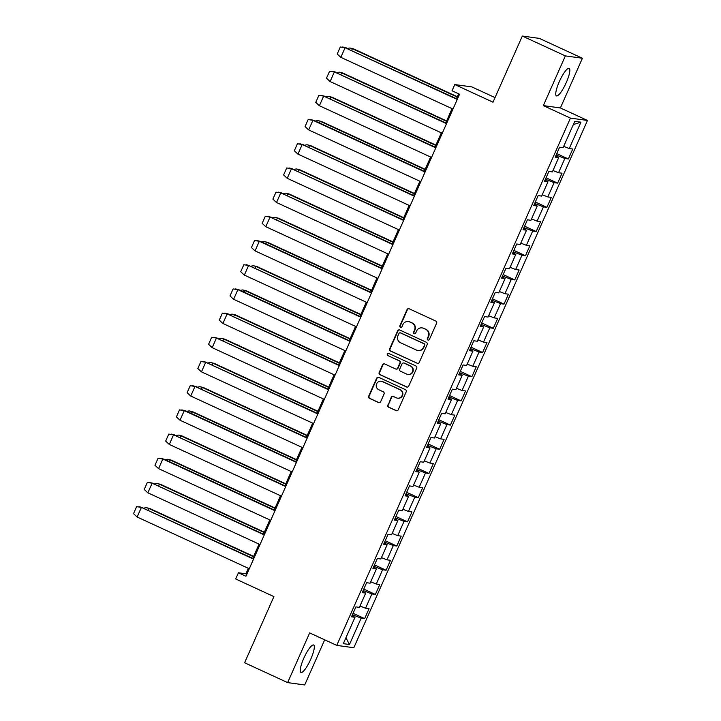 <?xml version="1.0" encoding="UTF-8"?>
<svg xmlns="http://www.w3.org/2000/svg" width="721" height="721" viewBox="0 0 721 721"><rect width="100%" height="100%" fill="white"/><g stroke="black" fill="none" stroke-linecap="round" stroke-linejoin="round"><path stroke-width="1.08" d="M427.913 340.024A1.172 1.136 -82.2 0 0 429.419 339.429L436.584 323.26A1.667 1.622 -82.2 0 0 435.781 321.052L409.186 308.786A1.667 1.622 -82.2 0 0 407.041 309.624L399.867 325.802A1.172 1.136 -82.2 0 0 400.741 327.433A1.172 1.136 -82.2 0 0 401.939 326.757L402.868 324.666A5.335 5.191 -82.2 0 1 409.753 321.972L411.97 322.99A5.335 5.191 -82.2 0 1 414.539 330.047L413.611 332.138A1.172 1.136 -82.2 0 0 414.485 333.778A1.172 1.136 -82.2 0 0 415.675 333.093L416.603 331.002A5.335 5.191 -82.2 0 1 423.488 328.307L425.705 329.335A5.335 5.191 -82.2 0 1 428.274 336.383L427.346 338.473A1.172 1.136 -82.2 0 0 427.913 340.024M422.055 327.893L422.452 327.947A5.335 5.191 -82.2 0 1 423.885 328.361L426.093 329.389A5.335 5.191 -82.2 0 1 428.662 336.437L427.742 338.528A1.172 1.136 -82.2 0 0 428.418 340.123M408.933 308.696A1.667 1.622 -82.2 0 0 407.428 309.679L400.263 325.856A1.172 1.136 -82.2 0 0 400.939 327.442M408.32 321.557L408.708 321.611A5.335 5.191 -82.2 0 1 410.141 322.026L412.358 323.044A5.335 5.191 -82.2 0 1 414.926 330.101L413.998 332.192A1.172 1.136 -82.2 0 0 414.683 333.787M310.751 659.21A15.132 3.362 114.8 0 0 313.608 644.989A15.132 3.362 114.8 0 0 303.802 658.255A15.132 3.362 114.8 0 0 300.936 672.468A15.132 3.362 114.8 0 0 310.751 659.21M566.264 82.6A15.132 3.362 114.8 0 0 569.13 68.387A15.132 3.362 114.8 0 0 559.316 81.644A15.132 3.362 114.8 0 0 556.45 95.866A15.132 3.362 114.8 0 0 566.264 82.6M522.319 36.05L539.371 38.393L582.415 58.248L565.363 55.905L522.319 36.05L493.002 102.193L454.78 84.564L452.022 90.765L459.547 94.235L245.96 576.241L238.435 572.771L235.686 578.972L273.908 596.609L244.599 662.752L287.643 682.607L304.704 684.95L324.693 639.833M387.817 404.995A1.667 1.622 -82.2 0 0 388.619 407.194L396.081 410.637A1.667 1.622 -82.2 0 0 398.235 409.798L406.193 391.836A1.667 1.622 -82.2 0 0 405.391 389.628L378.795 377.362A1.667 1.622 -82.2 0 0 376.65 378.21L368.683 396.171A1.667 1.622 -82.2 0 0 369.485 398.371L378.498 402.525A1.667 1.622 -82.2 0 0 380.652 401.687L384.059 393.999A1.667 1.622 -82.2 0 0 383.257 391.8L378.786 389.737A4.461 4.344 -82.2 0 1 381.202 381.238A4.461 4.344 -82.2 0 1 382.4 381.589L399.903 389.664A4.461 4.344 -82.2 0 1 397.487 398.163A4.461 4.344 -82.2 0 1 396.298 397.812L393.378 396.469A1.667 1.622 -82.2 0 0 391.224 397.307L388.213 405.049A1.667 1.622 -82.2 0 0 389.016 407.248L396.469 410.691A1.667 1.622 -82.2 0 0 396.73 410.781M565.363 55.905L543.337 105.608L570.428 118.109L336.761 645.394L309.67 632.903L287.643 682.607M417.062 363.294A1.667 1.622 -82.2 0 0 419.216 362.456L427.174 344.494A1.667 1.622 -82.2 0 0 426.372 342.286L399.776 330.02A1.667 1.622 -82.2 0 0 397.622 330.867L389.664 348.829A1.667 1.622 -82.2 0 0 390.467 351.028L417.45 363.348A1.667 1.622 -82.2 0 0 417.702 363.438M416.684 368.161L408.726 386.123A1.667 1.622 -82.2 0 1 406.572 386.97L379.976 374.704A1.667 1.622 -82.2 0 1 379.174 372.496L382.581 364.808A1.667 1.622 -82.2 0 1 384.735 363.97L395.523 368.945A1.667 1.622 -82.2 0 0 397.668 368.107L399.93 363.005A1.667 1.622 -82.2 0 0 399.128 360.797L387.898 355.624A1.172 1.136 -82.2 0 1 388.529 353.398A1.172 1.136 -82.2 0 1 388.844 353.488L415.882 365.962A1.667 1.622 -82.2 0 1 416.684 368.161M352.037 615.599L354.993 617.302L351.497 616.815L355.895 606.893L359.391 607.37L365.709 593.104L362.221 592.626L366.619 582.703L370.107 583.181L376.434 568.914L372.937 568.436L377.335 558.505L380.832 558.991L387.159 544.716L383.662 544.238L388.06 534.315L391.557 534.793L397.875 520.526L394.387 520.048L398.785 510.117L402.273 510.603L408.6 496.336L405.103 495.85L409.501 485.927L412.998 486.405L419.316 472.138L415.828 471.66L420.226 461.737L423.714 462.215L430.04 447.948L426.544 447.462L430.942 437.539L434.439 438.017L440.756 423.75L437.268 423.272L441.667 413.349L445.154 413.827L451.481 399.56L447.984 399.083L452.382 389.151L455.879 389.637L462.206 375.362L458.709 374.884L463.107 364.961L466.604 365.439L472.922 351.172L469.434 350.694L473.832 340.763L477.32 341.249L483.647 326.983L480.15 326.496L484.548 316.573L488.045 317.051L494.363 302.784L490.875 302.306L495.273 292.384L498.761 292.861L505.088 278.594L501.591 278.108L505.989 268.185L509.486 268.663L515.803 254.396L512.316 253.918L516.714 243.995L520.202 244.473L526.528 230.206L523.031 229.729L527.43 219.797L530.926 220.284L537.253 206.017L533.756 205.53L538.154 195.607L541.651 196.085L547.969 181.818L544.481 181.341L548.879 171.418L552.367 171.895L558.694 157.629L555.197 157.142L559.595 147.219L563.092 147.697L574.772 121.335L580.937 122.182L569.257 148.544L572.753 149.031L568.355 158.953L564.858 158.476L558.532 172.743L562.029 173.22L557.63 183.143L554.134 182.665L547.816 196.932L551.304 197.419L546.906 207.342L543.418 206.864L537.091 221.131L540.588 221.608L536.19 231.531L532.693 231.053L526.375 245.32L529.863 245.798L525.465 255.73L521.977 255.243L515.65 269.519L519.147 269.996L514.749 279.919L511.252 279.442L504.934 293.708L508.422 294.186L504.024 304.118L500.536 303.631L494.209 317.898L497.706 318.385L493.308 328.307L489.811 327.83L483.485 342.096L486.981 342.574L482.583 352.497L479.086 352.019L472.769 366.286L476.257 366.764L471.858 376.695L468.371 376.218L462.044 390.485L465.541 390.962L461.143 400.885L457.646 400.407L451.328 414.674L454.816 415.152L450.418 425.084L446.93 424.597L440.603 438.864L444.1 439.35L439.702 449.273L436.205 448.795L429.887 463.062L433.375 463.54L428.977 473.463L425.489 472.985L419.162 487.252L422.659 487.738L418.261 497.661L414.764 497.184L408.437 511.45L411.934 511.928L407.536 521.851L404.039 521.373L397.722 535.64L401.209 536.118L396.811 546.049L393.324 545.563L386.997 559.838L390.494 560.316L386.095 570.239L382.599 569.761L376.281 584.028L379.769 584.506L375.371 594.437L371.883 593.951L365.556 608.218L369.053 608.704L364.655 618.627L361.158 618.149L349.478 644.511L343.313 643.664L354.993 617.302M570.428 118.109L587.48 120.452L353.822 647.737L336.761 645.394M363.474 591.815L363.916 590.814L363.177 590.472M359.986 606.028L365.556 608.218M363.916 590.814L371.883 593.951M362.762 591.409L365.709 593.104M374.19 567.625L374.641 566.616L373.893 566.273M370.711 581.829L376.281 584.028M374.641 566.616L382.599 569.761M373.478 567.22L376.434 568.914M384.915 543.436L385.356 542.426L384.617 542.084M381.427 557.639L386.997 559.838M385.356 542.426L393.324 545.563M384.203 543.021L387.159 544.716M395.64 519.237L396.081 518.237L395.342 517.885M392.152 533.441L397.722 535.64M396.081 518.237L404.039 521.373M394.919 518.832L397.875 520.526M406.356 495.048L406.806 494.038L406.058 493.696M402.877 509.251L408.437 511.45M406.806 494.038L414.764 497.184M405.644 494.633L408.6 496.336M417.08 470.849L417.522 469.849L416.783 469.506M413.593 485.062L419.162 487.252M417.522 469.849L425.489 472.985M416.368 470.443L419.316 472.138M427.796 446.66L428.247 445.65L427.499 445.308M424.318 460.863L429.887 463.062M428.247 445.65L436.205 448.795M427.084 446.245L430.04 447.948M438.521 422.461L438.963 421.461L438.224 421.118M435.033 436.674L440.603 438.864M438.963 421.461L446.93 424.597M437.809 422.055L440.756 423.75M449.237 398.271L449.688 397.262L448.94 396.92M445.758 412.475L451.328 414.674M449.688 397.262L457.646 400.407M448.525 397.866L451.481 399.56M459.962 374.082L460.413 373.072L459.665 372.73M456.474 388.286L462.044 390.485M460.413 373.072L468.371 376.218M459.25 373.667L462.206 375.362M470.687 349.883L471.128 348.883L470.389 348.531M467.199 364.087L472.769 366.286M471.128 348.883L479.086 352.019M469.966 349.478L472.922 351.172M481.403 325.694L481.853 324.684L481.105 324.342M477.924 339.897L483.485 342.096M481.853 324.684L489.811 327.83M480.691 325.279L483.647 326.983M492.128 301.495L492.569 300.495L491.83 300.152M488.64 315.708L494.209 317.898M492.569 300.495L500.536 303.631M491.416 301.09L494.363 302.784M502.843 277.306L503.294 276.296L502.546 275.954M499.365 291.509L504.934 293.708M503.294 276.296L511.252 279.442M502.131 276.891L505.088 278.594M513.568 253.116L514.01 252.107L513.271 251.764M510.08 267.32L515.65 269.519M514.01 252.107L521.977 255.243M512.856 252.701L515.803 254.396M524.284 228.917L524.735 227.908L523.987 227.566M520.805 243.121L526.375 245.32M524.735 227.908L532.693 231.053M523.572 228.512L526.528 230.206M535.009 204.728L535.46 203.719L534.712 203.376M531.521 218.932L537.091 221.131M535.46 203.719L543.418 206.864M534.297 204.313L537.253 206.017M545.734 180.529L546.176 179.529L545.437 179.187M542.246 194.733L547.816 196.932M546.176 179.529L554.134 182.665M545.013 180.124L547.969 181.818M556.45 156.34L556.9 155.33L556.152 154.988M552.971 170.544L558.532 172.743M556.9 155.33L564.858 158.476M555.738 155.925L558.694 157.629M563.687 146.354L569.257 148.544M580.937 122.182L573.348 124.544M495.039 97.605L471.831 86.908L454.78 84.564M543.337 105.608L560.388 107.952L582.415 58.248M560.388 107.952L587.48 120.452M248.357 568.31L245.924 573.799L238.435 572.771M458.628 93.811L456.465 98.696M452.058 108.637L445.74 122.894M441.333 132.835L435.015 147.084M430.617 157.025L424.299 171.283M419.892 181.223L413.575 195.472M409.168 205.413L402.859 219.662M398.452 229.602L392.134 243.86M387.727 253.801L381.409 268.05M377.011 277.991L370.693 292.248M366.286 302.189L359.968 316.438M355.57 326.379L349.252 340.627M344.845 350.568L338.528 364.826M334.12 374.767L327.812 389.016M323.405 398.956L317.087 413.214M312.68 423.155L306.362 437.404M301.964 447.344L295.646 461.602M291.239 471.543L284.921 485.792M280.523 495.733L274.205 509.981M269.798 519.922L263.48 534.18M259.073 544.121L252.765 558.369M352.749 616.013L353.2 615.004L352.452 614.662M246.852 574.222L245.924 573.799M353.2 615.004L361.158 618.149M349.478 644.511L345.927 637.761M556.765 153.609L568.355 158.953M546.04 177.799L557.63 183.143M535.324 201.997L546.906 207.342M524.6 226.187L536.19 231.531M513.884 250.385L525.465 255.73M503.159 274.575L514.749 279.919M492.443 298.773L504.024 304.118M481.718 322.963L493.308 328.307M470.993 347.152L482.583 352.497M460.277 371.351L471.858 376.695M449.553 395.541L461.143 400.885M438.837 419.739L450.418 425.084M428.112 443.929L439.702 449.273M417.396 468.127L428.977 473.463M406.671 492.317L418.261 497.661M395.946 516.506L407.536 521.851M385.23 540.705L396.811 546.049M374.505 564.894L386.095 570.239M363.79 589.093L375.371 594.437M353.065 613.283L364.655 618.627M399.524 329.93A1.667 1.622 -82.2 0 0 398.019 330.921L390.061 348.883A1.667 1.622 -82.2 0 0 390.863 351.082L417.45 363.348M424.363 345.215A1.172 1.136 -82.2 0 0 423.804 343.674L400.461 332.904A1.172 1.136 -82.2 0 0 398.956 333.49L397.974 335.698A5.335 5.191 -82.2 0 0 400.543 342.754L416.495 350.109A5.335 5.191 -82.2 0 0 423.389 347.423L424.75 345.269A1.172 1.136 -82.2 0 0 424.191 343.728L423.804 343.674M400.146 332.814L400.534 332.868A1.172 1.136 -82.2 0 1 400.849 332.958L424.191 343.728M417.928 350.532L418.324 350.586A5.335 5.191 -82.2 0 0 423.777 347.477L423.389 347.423M424.75 345.269L423.777 347.477M384.482 363.88A1.667 1.622 -82.2 0 0 382.977 364.862L379.57 372.55A1.667 1.622 -82.2 0 0 380.373 374.758L406.959 387.024A1.667 1.622 -82.2 0 0 407.212 387.114M395.964 369.071L396.361 369.125A1.667 1.622 -82.2 0 0 398.064 368.161L400.326 363.06A1.667 1.622 -82.2 0 0 399.515 360.851L387.898 355.624M388.727 353.443A1.172 1.136 -82.2 0 0 388.295 355.678M406.707 374.109A4.461 4.344 -82.2 0 0 412.682 371.252A4.461 4.344 -82.2 0 0 410.321 365.962L404.148 363.114A1.667 1.622 -82.2 0 0 402.003 363.961L399.74 369.053A1.667 1.622 -82.2 0 0 400.543 371.261L406.707 374.109M407.906 374.451L408.302 374.505A4.461 4.344 -82.2 0 0 410.709 366.016L410.321 365.962M403.706 362.987L404.093 363.042A1.667 1.622 -82.2 0 1 404.544 363.168L410.709 366.016M393.125 396.37A1.667 1.622 -82.2 0 0 391.611 397.361L388.213 405.049M397.487 398.163L397.884 398.217A4.461 4.344 -82.2 0 0 400.29 389.719L399.903 389.664M381.202 381.238L381.589 381.292A4.461 4.344 -82.2 0 1 382.788 381.643L400.29 389.719M378.543 377.272A1.667 1.622 -82.2 0 0 377.038 378.264L369.08 396.226A1.667 1.622 -82.2 0 0 369.882 398.425L378.895 402.579A1.667 1.622 -82.2 0 0 379.147 402.678M351.704 50.38L352.335 48.686L457.195 97.047M457.339 96.722L353.542 48.848L350 47.983L347.459 48.424M352.335 48.686L350 47.983M457.24 99.453L345.053 47.703L340.312 47L337.212 53.985L340.736 57.292M457.384 99.128L345.098 47.721L340.835 57.338L452.977 109.069M342.664 46.973L346.305 47.892M340.979 74.569L341.619 72.875L446.47 121.245M446.614 120.921L342.872 73.064L339.276 72.181L336.743 72.614M341.619 72.875L339.276 72.181M330.263 98.768L330.939 97.092L435.745 145.435M435.89 145.11L332.102 97.236L328.56 96.371L326.018 96.812M330.894 97.074L328.56 96.371M446.524 123.642L334.328 71.893L329.587 71.199L326.496 78.174L330.02 81.482M446.669 123.318L334.373 71.92L330.11 81.536L442.261 133.259M331.939 71.172L335.58 72.082M435.799 147.841L323.603 96.082L318.862 95.388L315.771 102.364L319.295 105.681M435.944 147.508L323.657 96.109L319.394 105.726L431.537 157.448M321.224 95.361L324.865 96.281M319.538 122.958L320.178 121.263L425.03 169.633M425.174 169.309L321.431 121.452L317.835 120.569L315.302 121.002M320.178 121.263L317.835 120.569M425.075 172.031L312.887 120.281L308.146 119.578L305.055 126.563L308.579 129.87M425.219 171.706L314.14 120.47L312.932 120.299L308.669 129.915L420.821 181.647M310.499 119.56L314.14 120.47M308.822 147.156L309.498 145.48L414.305 193.823M414.449 193.498L310.661 145.624L307.119 144.759L304.577 145.2M309.453 145.462L307.119 144.759M414.359 196.22L302.162 144.47L297.422 143.776L294.33 150.752L297.854 154.069M414.503 195.896L302.207 144.497L297.953 154.114L410.096 205.836M299.774 143.749L303.424 144.66M298.097 171.346L298.737 169.651L403.589 218.021M403.733 217.688L299.936 169.814L296.394 168.948L293.862 169.39M298.737 169.651L296.394 168.948M403.634 220.419L291.446 168.669L286.706 167.966L283.614 174.951L287.138 178.258M403.778 220.094L291.491 168.687L287.228 178.303L399.371 230.035M289.058 167.939L292.699 168.858M287.373 195.535L288.003 193.841L392.864 242.211M393.008 241.886L289.265 194.03L285.669 193.147L283.137 193.579M288.012 193.85L285.669 193.147M392.918 244.608L280.721 192.858L275.981 192.165L272.889 199.14L276.413 202.457M393.062 244.284L280.766 192.886L276.513 202.502L388.655 254.225M278.333 192.137L281.983 193.048M276.657 219.734L277.333 218.057L382.148 266.4M382.283 266.076L278.495 218.202L274.953 217.336L272.412 217.778M277.288 218.039L274.953 217.336M382.193 268.807L270.005 217.057L265.265 216.354L262.165 223.33L265.689 226.646M382.337 268.482L270.051 217.075L265.788 226.691L377.93 278.423M267.617 216.327L271.258 217.246M265.932 243.923L266.572 242.229L371.423 290.599M371.567 290.275L267.824 242.418L264.228 241.535L261.696 241.968M266.572 242.229L264.228 241.535M371.477 292.996L259.281 241.247L254.54 240.553L251.449 247.528L254.973 250.836M371.621 292.672L260.533 241.436L259.326 241.274L255.063 250.881L367.214 302.613M256.892 240.526L260.533 241.436M255.216 268.122L255.892 266.446L360.698 314.789M360.842 314.464L257.055 266.59L253.513 265.725L250.971 266.166M255.847 266.428L253.513 265.725M360.752 317.186L248.556 265.436L243.815 264.742L240.724 271.718L244.248 275.034M360.897 316.861L248.61 265.463L244.347 275.08L356.489 326.802M246.176 264.715L249.817 265.625M244.491 292.311L245.131 290.617L349.982 338.987M350.127 338.663L246.384 290.806L242.788 289.914L240.255 290.356M245.131 290.617L242.788 289.914M350.027 341.384L237.84 289.635L233.099 288.932L230.008 295.916L233.532 299.224M350.172 341.06L239.093 289.824L237.885 289.653L233.622 299.269L345.774 351.001M235.452 288.914L239.093 289.824M233.775 316.51L234.451 314.834L339.258 363.177M339.402 362.852L235.614 314.978L232.072 314.113L229.53 314.554M234.406 314.816L232.072 314.113M339.312 365.574L227.115 313.824L222.374 313.13L219.283 320.106L222.807 323.423M339.456 365.25L227.16 313.851L222.906 323.468L335.049 375.19M224.727 313.103L228.377 314.014M223.05 340.7L223.69 339.005L328.542 387.375M328.686 387.042L224.889 339.167L221.347 338.302L218.814 338.744M223.69 339.005L221.347 338.302M328.587 389.773L216.399 338.023L211.659 337.32L208.567 344.305L212.091 347.612M328.731 389.448L216.444 338.041L212.181 347.657L324.324 399.389M214.011 337.293L217.652 338.212M212.325 364.889L212.956 363.195L317.817 411.565M317.961 411.24L214.218 363.384L210.622 362.501L208.09 362.933M212.965 363.204L210.622 362.501M317.871 413.962L205.674 362.212L200.934 361.518L197.842 368.494L201.366 371.802M318.015 413.638L205.719 362.239L201.465 371.856L313.608 423.578M203.286 361.491L206.936 362.402M201.61 389.088L202.286 387.411L307.092 435.754M307.236 435.43L203.448 387.556L199.906 386.69L197.365 387.132M202.24 387.393L199.906 386.69M307.146 438.161L195.003 386.429L190.218 385.708L187.118 392.684L190.641 396M307.29 437.827L195.003 386.429L190.741 396.045L302.883 447.768M192.57 385.681L196.211 386.6M190.885 413.277L191.525 411.583L296.376 459.953M296.52 459.628L192.777 411.772L189.181 410.889L186.649 411.321M191.525 411.583L189.181 410.889M296.43 462.35L184.234 410.6L179.493 409.898L176.402 416.882L179.926 420.19M296.574 462.026L185.486 410.79L184.279 410.628L180.016 420.235L292.167 471.967M181.845 409.879L185.486 410.79M180.169 437.476L180.845 435.799L285.651 484.142M285.795 483.818L182.007 435.944L178.466 435.078L175.924 435.52M180.8 435.781L178.466 435.078M285.705 486.54L173.509 434.79L168.768 434.096L165.677 441.072L169.201 444.388M285.849 486.215L173.563 434.817L169.3 444.433L281.442 496.156M171.129 434.069L174.77 434.979M169.444 461.665L170.084 459.971L274.935 508.341M275.08 508.017L171.337 460.16L167.741 459.268L165.208 459.71M170.084 459.971L167.741 459.268M274.98 510.738L162.793 458.989L158.052 458.286L154.961 465.27L158.485 468.578M275.125 510.414L164.046 459.178L162.838 459.007L158.575 468.623L270.726 520.355M160.404 458.268L164.046 459.178M158.728 485.864L159.404 484.188L264.21 532.531M264.355 532.206L160.567 484.332L157.025 483.467L154.483 483.908M159.359 484.17L157.025 483.467M264.265 534.928L152.068 483.178L147.327 482.484L144.236 489.46L147.76 492.776M264.409 534.603L152.113 483.205L147.859 492.822L260.002 544.544M149.68 482.457L153.33 483.367M148.003 510.053L148.643 508.359L253.495 556.72M253.639 556.396L149.842 508.521L146.3 507.656L143.767 508.098M148.643 508.359L146.3 507.656M253.54 559.126L141.352 507.377L136.611 506.674L133.52 513.658L137.044 516.966M253.684 558.802L141.397 507.395L137.134 517.011L249.277 568.743M138.964 506.647L142.605 507.566M352.434 48.731L353.641 48.902M341.709 72.929L342.926 73.091M330.993 97.119L332.201 97.281M320.268 121.308L321.476 121.479M309.552 145.507L310.76 145.669M298.827 169.696L300.035 169.868M288.103 193.895L289.319 194.057M277.387 218.084L278.594 218.256M266.662 242.274L267.879 242.445M255.946 266.473L257.154 266.635M245.221 290.662L246.429 290.833M234.505 314.861L235.713 315.023M223.78 339.05L224.988 339.221M213.055 363.249L214.272 363.411M202.34 387.438L203.547 387.601M191.615 411.628L192.831 411.799M180.899 435.826L182.107 435.989M170.174 460.016L171.382 460.187M159.458 484.215L160.666 484.377M148.733 508.404L149.941 508.575"/></g></svg>
